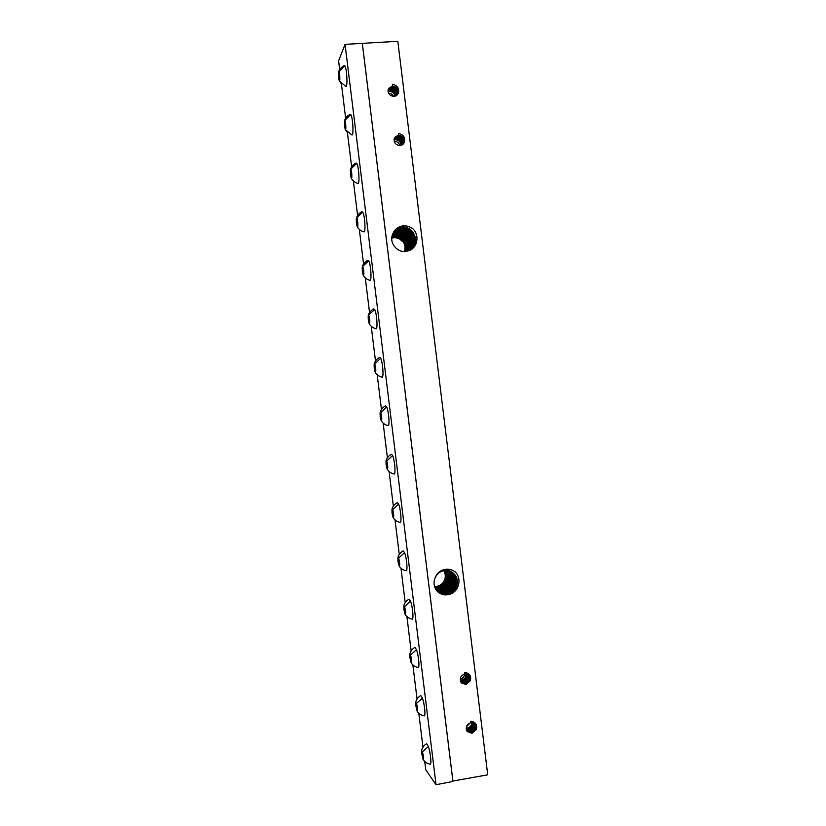 <?xml version="1.0" encoding="UTF-8"?>
<svg xmlns="http://www.w3.org/2000/svg" width="826" height="826" viewBox="0 0 826 826"><rect width="100%" height="100%" fill="white"/><g stroke="black" fill="none" stroke-linecap="round" stroke-linejoin="round"><path stroke-width="1.24" d="M345.061 44.367L436.035 784.7L452.927 781.468L362.304 43.365L345.061 44.367L338.588 60.804L339.672 69.591M339.28 81.01L338.877 71.831C339.868 72.75 340.281 82.424 339.28 81.01L341.427 83.891L345.65 118.263M347.395 132.397L351.639 166.904M353.352 180.884L357.606 215.493M359.31 229.36L363.574 264.041M365.268 277.815L369.542 312.548M371.225 326.249L375.5 361.014M377.183 374.674L381.447 409.438M383.13 423.088L387.404 457.821M389.077 471.47L393.341 506.162M395.024 519.843L399.278 554.463M400.971 568.205L405.215 602.712M406.908 616.547L411.141 650.929M412.855 664.868L417.058 699.095M418.792 713.179L422.974 747.231M424.729 761.469L425.751 769.791L436.035 784.7M362.304 43.365L452.875 780.818L362.377 43.768M452.927 781.468L452.875 780.818M362.418 44.015L362.562 43.344L397.822 41.3L487.722 774.829L452.896 781.045M407.435 251.032C398.308 254.088 388.664 243.278 392.629 234.377L392.804 233.964C394.436 229.649 397.564 226.995 402.2 226.014C406.185 225.415 409.841 226.427 413.165 229.05C420.393 236.267 416.665 249.545 407.435 251.032L409.18 248.089C412.577 240.851 405.556 231.239 397.781 232.343L392.701 234.202M444.336 569.475C439.742 570.735 436.644 573.585 435.023 578.024L434.858 578.437C433.216 583.404 434.104 587.771 437.512 591.53C440.981 594.741 444.987 595.649 449.53 594.255C458.678 592.211 462.353 578.665 455.188 571.86C451.894 569.424 448.281 568.629 444.336 569.475L444.305 570.477C439.979 571.344 436.892 573.853 435.023 578.024M472.049 733.302L476.303 729.472C477.521 724.701 475.611 721.934 470.572 721.201L470.758 722.729C466.411 724.495 465.286 727.438 467.351 731.568L472.049 733.302M470.324 680.707L466.07 684.496L461.61 683.009C459.204 678.827 460.258 675.792 464.77 673.923L464.584 672.385C469.633 673.169 471.543 675.936 470.324 680.707L466.009 684.351L461.744 683.143M403.408 143.869L403.429 143.848C405.101 138.985 403.46 136.114 398.524 135.206L398.493 133.42C403.615 134.679 405.556 137.622 404.317 142.248L403.604 143.621M398.69 134.968L394.776 137.384C393.331 142.103 395.065 144.849 399.99 145.613L403.8 143.332L404.317 142.248M397.657 94.371C398.937 89.662 397.213 86.885 392.495 86.069L392.464 84.242C397.595 85.543 399.536 88.506 398.297 93.121L397.822 94.123M392.66 85.79L388.55 88.537C387.446 93.121 389.242 95.754 393.961 96.446L398.297 93.121M476.303 729.472L471.987 733.137L467.444 731.681M470.727 722.471L475.022 724.02C477.129 728.078 475.941 730.969 471.47 732.672L467.237 731.423M474.682 723.648L474.754 723.731C476.86 727.716 475.693 730.597 471.264 732.363L467.124 731.258M474.434 723.442C476.344 727.469 475.115 730.287 470.758 731.898L466.948 730.989M474.279 723.318C476.024 727.231 474.774 729.998 470.552 731.588L466.855 730.814M473.845 723.018C475.136 726.828 473.804 729.42 469.839 730.814L466.618 730.318M474.01 723.132C475.466 727.056 474.145 729.719 470.046 731.134L466.7 730.514M473.546 722.864C474.568 726.643 473.164 729.141 469.333 730.36L466.504 729.998M473.36 722.781C474.238 726.415 472.833 728.842 469.127 730.05L466.432 729.792M473.03 722.657C473.659 726.24 472.183 728.553 468.621 729.606L466.349 729.441M472.823 722.585C473.319 726.013 471.852 728.253 468.425 729.296L466.298 729.203M472.235 722.461C472.358 725.631 470.861 727.654 467.722 728.532L466.236 728.563M472.462 722.502C472.709 725.837 471.202 727.954 467.919 728.842L466.246 728.821M466.225 728.14L467.227 728.088C470.19 727.345 471.729 725.455 471.832 722.409M466.432 726.756L470.314 722.833M461.538 682.926L465.503 683.969C470.149 682.121 471.254 679.137 468.796 675.007L468.518 674.77C470.985 678.817 469.911 681.791 465.296 683.701L461.424 682.792M464.749 673.696L468.796 675.007M468.043 674.398C470.19 678.404 469.044 681.295 464.604 683.05L461.135 682.41M467.63 674.15C469.364 678.094 468.115 680.841 463.902 682.41L460.877 681.997M467.186 673.954C468.507 677.774 467.186 680.387 463.21 681.77L460.66 681.543M466.7 673.799C467.65 677.475 466.246 679.912 462.519 681.13L460.485 681.058M466.184 673.686C466.762 677.175 465.306 679.437 461.827 680.49L460.34 680.521M460.278 680.17L461.342 680.118C464.677 679.209 466.184 677.062 465.843 673.655M460.392 680.738L462.023 680.758C465.627 679.695 467.082 677.351 466.391 673.727M460.547 681.254L462.715 681.388C466.566 680.17 467.96 677.661 466.897 673.851M460.743 681.729L463.407 682.028C467.506 680.634 468.827 677.97 467.361 674.026M460.97 682.162L464.098 682.668C468.435 681.099 469.674 678.28 467.784 674.243M461.238 682.555L464.801 683.319C469.364 681.543 470.5 678.6 468.187 674.501M403.315 143.982C404.854 139.233 403.222 136.404 398.39 135.495L394.818 137.312M402.995 144.302C404.151 139.718 402.438 137.033 397.864 136.259L394.591 137.736M402.644 144.602C403.429 140.193 401.663 137.663 397.327 137.023L394.405 138.169M402.252 144.87C402.706 140.668 400.889 138.303 396.8 137.777L394.25 138.634M401.828 145.108C401.952 141.143 400.104 138.954 396.284 138.531L394.147 139.129M401.364 145.314C401.188 141.618 399.319 139.604 395.757 139.284L394.085 139.656M395.303 139.326L395.365 139.749C398.782 139.966 400.682 141.855 401.044 145.417M395.293 139.749L394.074 139.997M395.819 138.572L395.881 138.995C399.577 139.305 401.457 141.391 401.55 145.242M395.809 139.005L394.105 139.449M396.346 137.818L396.408 138.252C400.362 138.654 402.221 140.916 401.994 145.025M396.335 138.252L394.178 138.933M396.872 137.064L396.934 137.498C401.137 138.004 402.964 140.43 402.407 144.767M396.852 137.498L394.301 138.458M397.399 136.3L397.461 136.734C401.921 137.364 403.687 139.955 402.778 144.488M397.378 136.734L394.477 138.004M397.925 135.536L397.987 135.97C402.696 136.744 404.41 139.48 403.119 144.178M397.915 135.98L394.673 137.57M397.543 94.536C398.679 89.941 396.955 87.226 392.371 86.41L388.571 88.496M397.213 94.918C397.956 90.519 396.17 87.979 391.854 87.298L388.354 88.981M396.841 95.269C397.223 91.097 395.386 88.743 391.338 88.186L388.199 89.487M396.428 95.589C396.459 91.686 394.601 89.507 390.832 89.074L388.086 90.034M395.964 95.878C395.685 92.264 393.806 90.282 390.326 89.951L388.034 90.602M395.427 96.115C394.88 92.832 393.011 91.067 389.82 90.829L388.044 91.211M389.366 90.86L389.428 91.366C392.453 91.521 394.332 93.142 395.065 96.239M389.356 91.366L388.096 91.614M389.872 89.982L389.934 90.488C393.259 90.726 395.169 92.574 395.644 96.033M389.862 90.499L388.034 90.974M390.378 89.105L390.44 89.621C394.064 89.941 395.964 91.985 396.15 95.775M390.368 89.621L388.055 90.385M390.894 88.217L390.956 88.733C394.849 89.156 396.728 91.407 396.594 95.475M390.874 88.743L388.127 89.817M391.4 87.329L391.462 87.855C395.644 88.392 397.482 90.819 396.996 95.135M391.39 87.855L388.251 89.291M391.916 86.441L391.978 86.957C396.428 87.639 398.215 90.24 397.347 94.773M391.906 86.967L388.437 88.795M394.25 141.349L394.239 141.349C397.13 141.37 399.02 142.795 399.908 145.613M460.247 679.065C462.849 678.394 464.315 676.69 464.646 673.944M393.641 96.456C392.546 94.371 390.863 93.286 388.592 93.224M438.203 592.17C440.929 594.338 443.996 595.205 447.393 594.761L449.53 594.255M437.986 591.984C440.671 594.018 443.665 594.813 446.969 594.348C451.523 593.481 454.734 590.889 456.592 586.584C458.636 579.904 456.695 574.824 450.779 571.334L444.305 570.477M437.873 591.881C440.454 593.791 443.355 594.544 446.577 594.142C451.161 593.295 454.383 590.714 456.251 586.398C458.285 579.749 456.365 574.679 450.469 571.21L450.087 571.045M437.543 591.561L445.772 593.533C450.304 592.696 453.484 590.146 455.332 585.871C457.346 579.325 455.456 574.338 449.664 570.89M437.656 591.674L446.164 593.739C450.666 592.872 453.835 590.311 455.673 586.068C457.687 579.47 455.776 574.442 449.933 570.993L449.819 570.942M449.23 570.756C454.62 574.163 456.344 579.026 454.424 585.366C452.596 589.578 449.447 592.097 444.977 592.923L437.222 591.23M437.336 591.354L445.359 593.13C449.809 592.273 452.937 589.743 454.754 585.551C456.737 579.202 454.94 574.287 449.385 570.807M437.026 591.013L444.564 592.521C448.962 591.674 452.049 589.175 453.846 585.035C455.776 578.985 454.135 574.204 448.941 570.683M448.786 570.642C453.815 574.08 455.394 578.809 453.515 584.849C451.708 589.01 448.601 591.499 444.181 592.314L436.913 590.889M436.727 590.662L443.779 591.912C448.115 591.086 451.172 588.618 452.937 584.529C454.816 578.778 453.329 574.122 448.497 570.58M448.332 570.539C453.009 573.998 454.434 578.603 452.617 584.343C450.831 588.453 447.754 590.91 443.386 591.715L436.624 590.528M436.438 590.291L442.984 591.313C447.279 590.497 450.294 588.06 452.039 584.013C453.856 578.551 452.524 574.049 448.043 570.487M436.334 590.156L442.602 591.117C446.918 590.322 449.953 587.895 451.719 583.837C453.515 578.479 452.235 574.018 447.878 570.467M436.159 589.909L442.209 590.724C446.443 589.909 449.416 587.503 451.151 583.517C452.906 578.334 451.719 573.967 447.578 570.425M447.413 570.405C451.399 573.853 452.534 578.159 450.82 583.332C449.086 587.338 446.081 589.733 441.827 590.518L436.066 589.764M435.901 589.506L441.435 590.125C445.606 589.32 448.549 586.956 450.263 583.011C451.956 578.107 450.903 573.894 447.114 570.374M446.938 570.353C450.583 573.781 451.585 577.942 449.943 582.836C448.219 586.79 445.255 589.155 441.053 589.929L435.808 589.361M435.643 589.093L440.661 589.537C444.791 588.742 447.692 586.408 449.375 582.516C450.996 577.88 450.087 573.822 446.639 570.343M446.463 570.332C449.767 573.719 450.635 577.715 449.055 582.34C447.362 586.243 444.44 588.577 440.279 589.341L435.56 588.938M445.968 570.332C448.952 573.657 449.695 577.488 448.188 581.845C446.505 585.696 443.614 588.009 439.515 588.752L435.323 588.494M435.405 588.659L439.886 588.948C443.965 588.174 446.835 585.861 448.497 582.02C450.056 577.642 449.272 573.75 446.143 570.332M445.462 570.353C448.136 573.595 448.755 577.26 447.31 581.349C445.658 585.159 442.808 587.431 438.751 588.174L435.106 588.04M435.188 588.205L439.122 588.37C443.149 587.596 445.988 585.324 447.63 581.525C449.107 577.415 448.446 573.688 445.648 570.343M444.956 570.394C447.32 573.543 447.816 577.033 446.453 580.864C444.811 584.622 441.993 586.863 437.997 587.596L434.91 587.554M434.982 587.74L438.369 587.792C442.344 587.028 445.142 584.787 446.763 581.039C448.167 577.178 447.63 573.626 445.142 570.374M444.44 570.456C446.494 573.502 446.876 576.816 445.586 580.379C443.975 584.085 441.198 586.305 437.243 587.018L434.713 587.059M434.786 587.245L437.615 587.214C441.538 586.47 444.295 584.25 445.906 580.554C447.227 576.94 446.804 573.574 444.625 570.436M443.748 570.59C445.472 573.492 445.761 576.569 444.615 579.831C442.643 584.281 439.287 586.522 434.559 586.563M434.61 586.728L436.861 586.646C440.733 585.902 443.459 583.714 445.049 580.069C446.288 576.548 445.968 573.368 444.099 570.518M408.571 250.732L410.522 249.607L414.631 244.362C418.307 236.494 410.698 226.004 402.2 227.202C398.566 227.594 395.726 229.298 393.692 232.302L392.804 233.964M409.923 250.01L414.342 244.568C417.997 236.752 410.47 226.345 402.066 227.46C398.855 227.769 396.232 229.143 394.188 231.6M409.551 250.237L413.547 245.105C417.161 237.392 409.727 227.109 401.426 228.213L393.93 231.961M409.686 250.154L413.836 244.909C417.471 237.134 409.954 226.768 401.56 227.945L394.023 231.827M409.159 250.443L412.763 245.642C414.693 235.73 410.708 230.165 400.786 228.957L393.682 232.323M409.304 250.371L413.052 245.446C416.655 237.754 409.19 227.511 400.92 228.688L393.765 232.189M408.911 250.577L412.267 245.983C415.829 238.384 408.457 228.265 400.28 229.432L393.527 232.571M408.767 250.639L411.988 246.179C413.888 236.381 409.944 230.888 400.156 229.69L393.444 232.705M408.519 250.753L411.493 246.509C415.003 239.003 407.724 229.019 399.65 230.165L393.3 232.963M408.405 250.784L411.203 246.706C413.103 237.041 409.2 231.61 399.526 230.423L393.217 233.097M408.189 250.846L410.718 247.036C414.187 239.623 406.991 229.762 399.03 230.898L393.083 233.355M408.065 250.877L410.439 247.232C413.878 239.891 406.805 230.103 398.896 231.156L393.011 233.51M407.827 250.939L409.944 247.563C413.382 240.242 406.278 230.506 398.4 231.621L392.887 233.768M407.683 250.97L409.665 247.759C411.513 238.332 407.714 233.035 398.277 231.879L392.815 233.923M407.27 251.073L408.911 248.275C410.728 238.972 406.981 233.737 397.657 232.602L392.639 234.357M406.981 251.145L408.426 248.605C411.771 241.46 404.843 231.972 397.172 233.066L392.536 234.636M406.815 251.187L408.147 248.791C409.954 239.602 406.247 234.439 397.038 233.314L392.474 234.801M406.361 251.28L407.394 249.307C409.18 240.232 405.525 235.142 396.428 234.026L392.319 235.255M406.526 251.249L407.672 249.122C410.976 242.07 404.141 232.695 396.552 233.779L392.371 235.09M405.886 251.362L406.65 249.824C408.405 240.862 404.802 235.833 395.819 234.729L392.185 235.73M406.051 251.331L406.919 249.638C408.633 240.572 404.977 235.524 395.953 234.481L392.236 235.555M405.39 251.414L405.907 250.33C407.641 241.481 404.079 236.525 395.22 235.441L392.071 236.215M405.576 251.393L406.175 250.144C407.868 241.192 404.265 236.205 395.344 235.193L392.113 236.04M404.895 251.455L405.163 250.836C406.877 242.101 403.356 237.196 394.621 236.133L391.968 236.721M405.081 251.445L405.432 250.65C407.104 241.811 403.542 236.897 394.745 235.885L392.009 236.535M391.813 238.115L393.744 237.723C397.017 237.496 399.784 238.642 402.045 241.14L402.716 240.614C400.373 237.919 397.471 236.659 394.023 236.825L391.896 237.238M402.458 240.779C405.039 244.031 405.659 247.573 404.327 251.403L404.296 251.476M404.564 251.465L404.699 251.156C406.475 242.534 402.964 237.681 394.147 236.587L391.916 237.052M402.014 241.099L402.665 240.552M422.468 751.753C423.655 756.564 423.852 759.125 423.067 759.466L421.549 750.638L422.468 751.753L428.405 746.59C430.511 752.558 431.75 764.907 430.181 764.215C427.187 763.647 424.812 762.068 423.067 759.466M421.549 750.638C422.334 747.582 424.027 745.269 426.629 743.689L428.405 746.59M421.652 753.818L423.387 759.249L422.499 752.011L421.632 750.813L421.652 753.818L422.819 753.601M422.52 758.02L423.377 757.865M416.521 703.38C417.708 708.161 417.894 710.752 417.089 711.134L415.643 702.41L416.521 703.38L422.447 698.156C424.564 703.907 425.793 716.586 424.172 715.874C421.177 715.306 418.823 713.716 417.089 711.134M415.643 702.41C416.449 699.385 418.152 697.103 420.785 695.564L422.447 698.156M415.736 705.714L417.44 710.876L416.552 703.638L415.705 702.627L415.736 705.714L416.934 705.507M416.593 709.833L417.429 709.689M410.574 654.977C411.761 659.737 411.937 662.338 411.111 662.782L409.737 654.14L410.574 654.977L416.49 649.68C418.606 655.214 419.825 668.255 418.162 667.532C415.168 666.943 412.824 665.353 411.111 662.782M409.737 654.14C410.553 651.156 412.288 648.906 414.931 647.388L416.49 649.68M409.82 657.589L411.482 662.483L410.594 655.235L409.779 654.398L409.82 657.589L411.049 657.382M410.667 661.616L411.472 661.481M404.616 606.542C405.803 611.281 405.979 613.904 405.132 614.41L403.821 605.83L404.616 606.542L410.532 601.183C412.649 606.48 413.847 619.913 412.143 619.17C409.159 618.56 406.826 616.981 405.132 614.41M403.821 605.83C404.668 602.877 406.413 600.657 409.066 599.17L410.532 601.183M403.893 609.433L404.74 613.367L405.535 614.048L404.637 606.8L403.852 606.15L403.893 609.433L405.163 609.227M404.74 613.367L405.525 613.243M398.659 558.077C399.846 562.805 400.011 565.449 399.154 566.017L397.905 557.488L398.659 558.077L404.564 552.656C406.691 557.705 407.879 571.551 406.124 570.797C403.14 570.167 400.816 568.577 399.154 566.017M397.905 557.488C398.772 554.556 400.538 552.357 403.212 550.901L404.564 552.656M397.977 561.246L398.803 565.098L399.577 565.593L398.679 558.345L397.915 557.87L397.977 561.246L399.268 561.05M398.803 565.098L399.567 564.984M392.691 509.59C393.888 514.288 394.043 516.962 393.166 517.603L391.989 509.115L392.691 509.59L398.597 504.097C400.724 508.878 401.901 523.188 400.104 522.404L400.073 522.404C397.13 521.764 394.818 520.163 393.166 517.603M391.989 509.115C392.877 506.193 394.663 504.015 397.347 502.58L398.597 504.097M392.04 513.029L392.866 516.787L393.61 517.107L392.722 509.859L391.978 509.559L392.04 513.029L393.372 512.832M392.866 516.787L393.61 516.684M386.733 461.063C387.921 465.74 388.065 468.445 387.177 469.168L386.062 460.691L386.733 461.063L392.629 455.508C394.756 460.02 395.912 474.816 394.085 474.01L394.043 474.01C391.111 473.35 388.809 471.739 387.177 469.168M386.062 460.691C386.971 457.79 388.778 455.632 391.472 454.217L392.629 455.508M386.114 464.78L386.919 468.456L387.652 468.6L386.754 461.331L386.031 461.228L386.114 464.78L387.477 464.594M386.919 468.456L387.642 468.363M380.765 412.515C381.953 417.171 382.087 419.897 381.189 420.713L380.136 412.236L380.765 412.515L386.651 406.898C388.788 411.111 389.924 426.423 388.055 425.607L388.014 425.596M380.136 412.236C381.065 409.335 382.892 407.197 385.597 405.814L386.651 406.898M380.177 416.5L380.972 420.093L381.684 420.052L380.786 412.783L380.084 412.855L380.177 416.5L381.581 416.335M380.972 420.093L381.684 420.011M374.787 363.936C375.975 368.561 376.109 371.328 375.2 372.237L374.209 363.739L374.787 363.936L380.672 358.247C382.81 362.16 383.935 378.029 382.025 377.193L381.984 377.183M374.209 363.739C375.159 360.848 376.997 358.721 379.712 357.348L380.672 358.247M374.24 368.2L375.025 371.7L375.706 371.473L374.818 364.204L374.137 364.462L374.24 368.2L375.613 368.045M374.137 364.462L374.849 364.38M368.809 315.325C369.996 319.93 370.12 322.729 369.201 323.74L368.272 315.212L374.694 309.574C376.821 313.168 377.936 329.615 376.006 328.769L375.954 328.758M368.272 315.212C369.243 312.311 371.101 310.194 373.827 308.841L374.694 309.574M368.293 319.868L369.067 323.276L369.738 322.873L368.84 315.604L368.179 316.038L368.293 319.868L369.635 319.724M368.179 316.038L368.923 315.955M362.831 266.684C363.884 268.398 364.266 276.968 363.213 275.223L362.335 266.633L368.706 260.871C370.833 264.124 371.937 281.201 369.976 280.324L369.924 280.313M362.335 266.633C363.326 263.731 365.195 261.615 367.942 260.283L368.706 260.871M362.346 271.506L363.11 274.831L363.75 274.242L362.862 266.963L362.222 267.583L362.346 271.506L363.667 271.372M362.222 267.583L362.986 267.5M356.853 218.023C357.895 219.561 358.267 228.461 357.214 226.685L356.388 218.023L362.717 212.127C364.834 215.039 365.928 232.767 363.946 231.879L363.894 231.869M356.388 218.023C357.4 215.111 359.289 213.005 362.036 211.683L362.717 212.127M356.398 223.113L357.152 226.355L357.772 225.581L356.873 218.291L356.264 219.096L356.398 223.113L357.679 222.999M356.264 219.096L357.049 219.024M350.864 169.32C351.907 170.683 352.279 179.934 351.215 178.117L350.441 169.382L356.718 163.362C358.835 165.902 359.919 184.332 357.926 183.413L357.865 183.403M350.441 169.382C351.473 166.449 353.373 164.333 356.13 163.032L356.718 163.362M350.441 174.689L351.184 177.838L351.783 176.888L350.885 169.598L350.441 174.689L351.7 174.585M350.296 170.579L351.102 170.517M344.865 120.596C345.887 121.732 346.28 131.2 345.247 129.579L344.483 120.689L350.72 114.577C352.826 116.724 353.91 135.877 351.897 134.948L351.835 134.927M344.483 120.689C345.536 117.746 347.447 115.63 350.214 114.339L350.72 114.577M344.494 126.244L345.216 129.3L345.795 128.164L344.896 120.875L344.494 126.244L345.722 126.151M344.328 122.041L345.165 121.98M338.526 71.976C339.6 69.002 341.52 66.875 344.297 65.595L344.721 65.75C346.817 67.495 347.901 87.401 345.867 86.462L345.805 86.441M338.526 77.758L339.249 80.731L339.796 79.41L338.908 72.12L338.526 77.758L339.734 77.685M338.35 73.462L339.218 73.411M357.183 226.623L357.792 227.615M357.926 183.413C354.984 182.587 352.754 180.822 351.215 178.117L352.206 179.634M345.247 129.579L346.734 131.716M338.877 71.831L344.721 65.75M393.558 237.733L393.558 236.876M402.2 227.202L402.2 226.014M369.201 323.74L369.212 323.74C370.781 326.353 373.042 328.025 376.006 328.769M363.161 275.13L363.471 275.657M381.189 420.713C382.799 423.294 385.092 424.925 388.055 425.607M375.2 372.237C376.79 374.828 379.072 376.48 382.025 377.193M363.213 275.223C364.772 277.856 367.023 279.56 369.976 280.324M357.214 226.685C358.763 229.349 361.003 231.084 363.946 231.879M351.897 134.948L345.216 129.537M345.867 86.462L339.218 80.927"/></g></svg>
